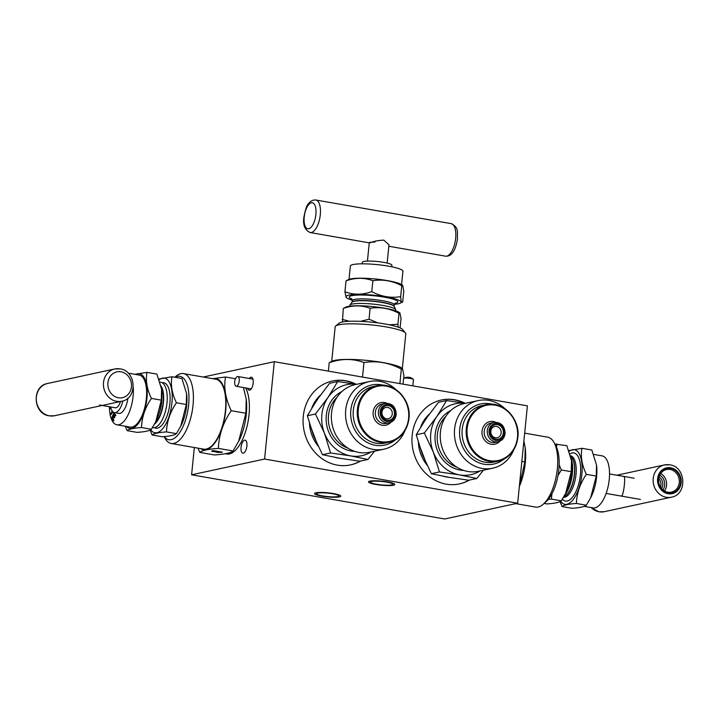 <?xml version="1.0" encoding="UTF-8"?>
<svg xmlns="http://www.w3.org/2000/svg" width="719" height="719" viewBox="0 0 719 719"><rect width="100%" height="100%" fill="white"/><g stroke="black" fill="none" stroke-linecap="round" stroke-linejoin="round"><path stroke-width="1.08" d="M194.328 447.524L191.605 474.81L444.684 518.992L517.671 503.219L527.395 405.858L274.316 361.684L264.592 459.046L517.671 503.219M203.234 377.035L274.316 361.684M191.605 474.81L264.592 459.046M245.619 387.918A36.309 15.45 99.9 0 1 246.994 426.538A36.309 15.45 99.9 0 1 229.397 453.941A36.309 15.45 99.9 0 1 226.719 454.013A36.309 15.45 99.9 0 1 225.541 453.698M247.579 388.26A6.606 2.804 -80.1 0 0 249.125 390.21A6.606 2.804 -80.1 0 0 249.61 390.201A6.606 2.804 -80.1 0 0 253.115 383.631A6.606 2.804 -80.1 0 0 251.398 377.205A6.606 2.804 -80.1 0 0 250.913 377.214A6.606 2.804 -80.1 0 0 249.286 378.509M244.622 440.172A6.606 2.804 -80.1 0 0 241.126 446.742A6.606 2.804 -80.1 0 0 242.842 453.168A6.606 2.804 -80.1 0 0 243.328 453.159A6.606 2.804 -80.1 0 0 246.833 446.589A6.606 2.804 -80.1 0 0 245.116 440.163A6.606 2.804 -80.1 0 0 244.622 440.172M317.627 493.099A11.225 1.726 -174.3 0 0 316.468 493.737A11.225 1.726 -174.3 0 0 325.006 496.281A11.225 1.726 -174.3 0 0 337.642 496.595A11.225 1.726 -174.3 0 0 338.802 495.966A11.225 1.726 -174.3 0 0 330.264 493.414A11.225 1.726 -174.3 0 0 317.627 493.099M371.642 481.433A11.225 1.726 -174.3 0 0 370.483 482.063A11.225 1.726 -174.3 0 0 379.012 484.615A11.225 1.726 -174.3 0 0 391.648 484.93A11.225 1.726 -174.3 0 0 392.817 484.291A11.225 1.726 -174.3 0 0 384.279 481.748A11.225 1.726 -174.3 0 0 371.642 481.433M360.498 461.086A42.915 38.269 -102.2 0 1 350.611 464.887A42.915 38.269 -102.2 0 1 303.292 416.265A42.915 38.269 -102.2 0 1 332.493 380.998A42.915 38.269 -102.2 0 1 356.103 384.207M469.381 480.094A42.915 38.269 -102.2 0 1 459.495 483.896A42.915 38.269 -102.2 0 1 412.176 435.274A42.915 38.269 -102.2 0 1 441.376 400.007A42.915 38.269 -102.2 0 1 464.986 403.215M332.268 381.052A42.915 38.269 -102.2 0 1 355.15 384.054M360.057 461.176A42.915 38.269 -102.2 0 1 350.396 464.932M227.608 454.111A36.309 15.45 99.9 0 1 227.06 453.905M441.151 400.061A42.915 38.269 -102.2 0 1 464.034 403.053M468.941 480.184A42.915 38.269 -102.2 0 1 459.279 483.941M339.404 496.901A13.203 2.031 5.7 0 1 324.539 496.532A13.203 2.031 5.7 0 1 314.5 493.54A13.203 2.031 5.7 0 1 315.866 492.794A13.203 2.031 5.7 0 1 330.731 493.162A13.203 2.031 5.7 0 1 340.77 496.164A13.203 2.031 5.7 0 1 339.404 496.901M393.419 485.235A13.203 2.031 5.7 0 1 378.553 484.867A13.203 2.031 5.7 0 1 368.505 481.865A13.203 2.031 5.7 0 1 369.872 481.128A13.203 2.031 5.7 0 1 384.746 481.496A13.203 2.031 5.7 0 1 394.785 484.489A13.203 2.031 5.7 0 1 393.419 485.235M524.672 433.144L547.761 437.179A35.483 15.099 99.9 0 1 554.034 442.5L555.823 445.771A32.184 13.688 99.9 0 1 558.834 469.57A32.184 13.688 99.9 0 1 546.054 501.736L543.267 504.208A35.483 15.099 99.9 0 1 535.556 507.084L515.766 503.633M554.034 442.5A35.483 15.099 99.9 0 1 557.351 468.743A35.483 15.099 99.9 0 1 543.267 504.208M525.221 447.883A36.148 15.378 99.9 0 1 525.23 447.964A36.148 15.378 99.9 0 1 525.274 463.027A36.148 15.378 99.9 0 1 519.352 486.466M521.85 461.427L524.852 461.958L519.352 486.395M523.89 440.99L525.212 447.802L524.852 461.958M571.533 460.879A27.726 11.792 99.9 0 1 571.542 461.005A27.726 11.792 99.9 0 1 571.578 472.563A27.726 11.792 99.9 0 1 566.006 492.722L561.323 500.828C559.517 502.383 554.735 503.417 546.997 503.929L544.139 503.426M554.906 444.09L566.833 445.663L571.515 460.762L571.237 471.7L565.637 493.459M559.148 464.762L561.332 469.965L571.237 471.7M556.919 443.929L556.524 447.182M551.886 493.899L551.419 499.103L561.323 500.828M561.332 469.965L558.007 475.466M551.419 499.103L548.318 499.363M564.972 494.735A23.062 9.814 -80.1 0 0 572.405 473.515A23.062 9.814 -80.1 0 0 571.174 458.533M564.109 496.694A21.13 8.988 -80.1 0 0 574.544 474.225A21.13 8.988 99.9 0 0 571.102 456.628L570.679 456.232A21.273 9.05 99.9 0 1 574.382 474.172A21.273 9.05 99.9 0 1 563.813 496.82L564.109 496.694M560.631 501.287A27.726 11.792 -80.1 0 0 573.061 499.723A27.726 11.792 -80.1 0 0 581.878 474.36A27.726 11.792 -80.1 0 0 569.169 451.289M560.011 501.619L562.105 506.562C563.912 505.017 568.684 503.983 576.431 503.471C576.764 493.234 580.071 483.528 586.345 474.333L596.258 476.068L596.527 465.13L591.845 450.022L581.941 448.297L568.918 450.606M576.431 503.471L586.336 505.196L590.65 497.827L596.258 476.068M586.345 474.333C581.905 465.139 580.44 456.457 581.941 448.297M562.105 506.562L572.009 508.297C579.757 507.776 584.529 506.751 586.336 505.196M590.65 497.827L591.027 497.09A27.726 11.792 -80.1 0 0 596.59 476.931A27.726 11.792 -80.1 0 0 596.563 465.373A27.726 11.792 -80.1 0 0 596.545 465.247M584.152 506.356L593.031 507.902A26.405 11.234 -80.1 0 0 594.981 507.857A26.405 11.234 -80.1 0 0 608.984 481.595A26.405 11.234 -80.1 0 0 602.118 455.873L593.714 454.408M670.62 468.411A12.547 11.189 -102.2 0 1 680.578 482.692A12.547 11.189 -102.2 0 1 668.158 493.072A12.547 11.189 -102.2 0 1 658.209 478.791A12.547 11.189 -102.2 0 1 670.62 468.411M620.785 495.993L621.611 495.993C623.912 494.861 625.988 474.082 623.562 476.517M659.08 476.832A8.251 7.361 -102.2 0 1 661.615 488.561M664.5 490.978A11.549 10.3 77.8 0 0 660.707 473.444M670.09 469.48A11.549 10.3 -102.2 0 1 679.293 480.643A11.549 10.3 -102.2 0 1 671.393 492.129A11.549 10.3 -102.2 0 1 667.816 492.2A11.549 10.3 -102.2 0 1 658.613 481.029A11.549 10.3 -102.2 0 1 666.513 469.543A11.549 10.3 -102.2 0 1 670.09 469.48M662.972 489.9A9.904 8.835 77.8 0 0 659.763 475.052M660.563 487.14A7.873 7.019 77.8 0 0 658.712 478.566M164.238 436.568A32.184 13.688 -80.1 0 0 178.573 434.159A32.184 13.688 -80.1 0 0 188.63 404.95A32.184 13.688 -80.1 0 0 175.202 377.295M164.094 436.577L164.966 438.168A35.483 15.099 -80.1 0 0 171.239 443.497A35.483 15.099 -80.1 0 0 193.034 405.148A35.483 15.099 -80.1 0 0 183.444 373.583A35.483 15.099 -80.1 0 0 175.733 376.459L174.861 377.241M171.239 443.497L203.612 449.141A35.483 15.099 -80.1 0 0 225.407 410.801A35.483 15.099 99.9 0 0 215.817 379.228L183.444 373.583M200.727 448.638A36.148 15.378 -80.1 0 0 225.694 410.738A36.148 15.378 -80.1 0 0 212.932 378.724M197.995 448.162L199.855 452.413C202.192 450.4 208.375 449.069 218.396 448.404C218.828 435.166 223.106 422.592 231.23 410.702C225.487 398.793 223.582 387.568 225.523 377.008L212.608 378.67M246.24 399.18A36.148 15.378 -80.1 0 1 246.249 399.261A36.148 15.378 -80.1 0 1 246.293 414.333A36.148 15.378 -80.1 0 1 239.032 440.612L233.046 450.957C230.709 452.97 224.526 454.3 214.505 454.965L199.855 452.413M238.627 441.421L245.88 413.254L231.23 410.702M233.046 450.957L218.396 448.404M220.571 452.521L222.324 452.143L213.489 450.597L211.566 451.092L218.306 452.494L220.616 452.071M220.76 452.035L217.659 452.269L212.761 451.271L214.181 450.894L220.778 451.874M245.88 413.254L246.231 399.099L243.444 387.541M235.517 378.751L225.523 377.008M212.716 451.577L212.42 450.831M212.105 451.415L212.159 450.885M212.869 451.173L212.914 450.723M212.761 451.271L212.815 450.741M150.082 430.061L152.167 435.004L162.081 436.739C169.819 436.226 174.6 435.193 176.407 433.638L181.089 425.531A27.726 11.792 -80.1 0 0 186.661 405.372A27.726 11.792 -80.1 0 0 186.625 393.814A27.726 11.792 -80.1 0 0 186.607 393.688M150.702 429.728A27.726 11.792 -80.1 0 0 163.132 428.164A27.726 11.792 -80.1 0 0 171.949 402.802A27.726 11.792 -80.1 0 0 159.241 379.731M152.167 435.004C153.983 433.458 158.755 432.425 166.502 431.912C166.835 421.685 170.142 411.969 176.416 402.775C171.976 393.581 170.502 384.899 172.003 376.738L158.989 379.048M180.721 426.268L186.32 404.509L176.416 402.775M176.407 433.638L166.502 431.912M186.32 404.509L186.598 393.572L181.907 378.473L172.003 376.738M163.06 382.634A23.107 9.832 99.9 0 1 163.653 382.697A23.107 9.832 99.9 0 1 169.9 403.251A23.107 9.832 99.9 0 1 155.708 428.218A23.107 9.832 99.9 0 1 155.124 428.075M160.049 382.166A23.062 9.814 99.9 0 1 160.759 382.229A23.062 9.814 99.9 0 1 166.988 402.748A23.062 9.814 99.9 0 1 152.823 427.67A23.062 9.814 99.9 0 1 152.473 427.589M161.227 386.894A21.13 8.988 -80.1 0 1 163.141 402.406A21.13 8.988 99.9 0 1 154.962 423.338M161.595 389.321A27.726 11.792 99.9 0 1 161.613 389.446A27.726 11.792 99.9 0 1 161.649 401.004A27.726 11.792 99.9 0 1 156.077 421.163L151.394 429.279C149.579 430.825 144.807 431.858 137.059 432.371L127.155 430.645L125.286 426.259M134.848 374.311L146.991 372.379L156.895 374.105L161.586 389.204L161.308 400.141L155.708 421.9M161.308 400.141L151.403 398.416C145.13 407.61 141.823 417.317 141.481 427.544C133.743 428.057 128.962 429.09 127.155 430.645M146.991 372.379C145.49 380.54 146.964 389.213 151.403 398.416M151.394 429.279L141.481 427.544M135.666 374.455A27.726 11.792 99.9 0 1 146.928 398.443A27.726 11.792 99.9 0 1 126.589 426.484M154.567 424.048A21.273 9.05 -80.1 0 0 163.438 402.433A21.273 9.05 -80.1 0 0 161.056 386.049M237.872 376.513A4.952 2.103 99.9 0 0 236.38 377.367A8.251 8.251 0 0 0 235.059 384.971A4.952 2.103 -80.1 0 0 236.165 386.274A4.952 2.103 -80.1 0 0 239.211 380.917A4.952 2.103 99.9 0 0 237.872 376.513L252.944 379.147M122.868 400.932A14.856 6.318 99.9 0 1 115.552 412.607A14.856 6.318 99.9 0 1 114.456 412.643A14.856 6.318 99.9 0 1 110.672 406.954L110.654 406.945M99.555 405.013L115.31 407.763A9.904 4.215 -80.1 0 0 116.038 407.745A9.904 4.215 -80.1 0 0 120.504 401.49M127.91 398.119A14.856 6.318 -80.1 0 1 119.974 413.38A14.856 6.318 99.9 0 1 118.878 413.407L114.456 412.643M133.276 387.415A26.405 11.234 99.9 0 1 118.833 424.74A26.405 11.234 99.9 0 1 116.882 424.794A26.405 11.234 99.9 0 1 109.468 406.738M110.393 406.9L109.639 409.12L110.96 408.203M112.2 411.016L110.447 414.441L111.032 414.548L112.883 411.816M113.225 412.095L113.926 412.49M113.063 420.849L113.35 420.13L112.137 418.018L112.91 416.121L113.962 417.955L114.249 417.245L113.198 415.411L113.827 413.865L115.04 415.986L115.328 415.267L113.872 412.733L111.598 418.305L113.647 420.948L113.944 420.238L112.721 418.116L113.278 416.759M113.962 417.955L114.842 417.344L113.782 415.51L114.195 414.512M115.04 415.986L115.921 415.375L113.872 412.733M128.207 373.152L139.207 375.075A26.405 11.234 99.9 0 1 146.083 400.789A26.405 11.234 99.9 0 1 132.08 427.05A26.405 11.234 99.9 0 1 130.13 427.104L116.882 424.794M109.639 409.12L110.789 407.52M110.447 414.441L112.506 411.403M113.944 420.238L113.35 420.13M112.721 418.116L112.137 418.018M115.921 415.375L115.328 415.267M113.782 415.51L113.198 415.411M114.842 417.344L114.249 417.245M331.72 361.369L335.171 326.794A35.483 5.464 5.7 0 1 335.692 325.986L339.251 323.146A32.184 4.952 5.7 0 1 342.109 322.058A32.184 4.952 5.7 0 1 375.902 322.651A32.184 4.952 5.7 0 1 402.514 329.455L405.444 332.951A35.483 5.464 5.7 0 1 405.795 333.841L402.343 368.416M335.692 325.986A35.483 5.464 5.7 0 1 338.847 324.79A35.483 5.464 5.7 0 1 376.1 325.437A35.483 5.464 5.7 0 1 405.444 332.951M328.376 371.121L329.212 362.771L332.439 361.064A36.148 5.563 5.7 0 1 334.695 360.39A36.148 5.563 5.7 0 1 370.555 360.803A36.148 5.563 5.7 0 1 401.696 367.975L402.478 368.514L403.97 375.821L403.719 378.338A4.952 0.764 5.7 0 1 410.711 378.5A4.952 0.764 -174.3 0 1 413.353 379.299A8.251 8.251 0 0 0 403.719 378.338A4.952 0.764 5.7 0 0 403.593 378.482L403.026 384.153M329.212 362.771C341.219 358.466 352.804 358.395 363.958 362.565C376.846 360.507 389.303 362.682 401.337 369.09L402.478 368.514M362.511 377.08L363.958 362.565M399.89 383.604L401.337 369.09M342.442 321.995L343.278 308.451L345.974 307.04A27.726 4.269 5.7 0 1 347.708 306.528A27.726 4.269 5.7 0 1 375.21 306.842A27.726 4.269 5.7 0 1 399.108 312.352L399.899 312.891L401.04 318.535L400.106 327.918M343.278 308.451C352.553 305.126 361.504 305.072 370.123 308.289C380.081 306.698 389.707 308.379 399.009 313.331L399.899 312.891M360.507 321.348L369.036 319.218L370.123 308.289M342.19 319.38L349.434 321.276M389.258 324.799L397.922 324.26L399.009 313.331M369.036 319.218L377.915 322.903M397.922 324.26L398.218 327.163M395.612 310.779L395.693 309.943A23.062 3.55 -174.3 0 0 395.63 309.619A23.062 3.55 -174.3 0 0 377.142 304.577A23.062 3.55 -174.3 0 0 352.184 304.065A23.062 3.55 -174.3 0 0 349.919 305.054A23.062 3.55 -174.3 0 0 349.793 305.359L349.713 306.195M395.63 309.619L394.039 306.15A21.13 3.253 5.7 0 0 377.107 301.54A21.13 3.253 5.7 0 0 354.242 301.063A21.13 3.253 -174.3 0 0 352.166 301.971L349.919 305.054M394.354 304.335A27.726 4.269 -174.3 0 0 398.281 303.795A27.726 4.269 -174.3 0 0 400.007 303.283A27.726 4.269 -174.3 0 0 383.658 296.471A27.726 4.269 -174.3 0 0 348.841 295.167A27.726 4.269 -174.3 0 0 346.882 297.981A27.726 4.269 -174.3 0 0 352.22 300.129M344.94 291.788L346.028 280.868L348.724 279.457A27.726 4.269 -174.3 0 1 350.459 278.945A27.726 4.269 -174.3 0 1 377.969 279.26A27.726 4.269 -174.3 0 1 401.858 284.76L402.649 285.299L403.799 290.952L402.703 301.872C401.705 303.418 401.022 301.683 400.672 296.677C390.714 298.268 381.088 296.588 371.786 291.635C362.511 294.961 353.559 295.015 344.94 291.788L346.091 297.441L346.882 297.981M402.703 301.872L400.007 303.283M400.672 296.677L401.759 285.749C392.457 280.796 382.832 279.116 372.882 280.707C364.254 277.489 355.303 277.543 346.028 280.868M402.649 285.299L401.759 285.749M371.786 291.635L372.882 280.707M351.879 302.492A21.273 3.28 5.7 0 1 354.081 301.297A21.273 3.28 5.7 0 1 378.041 301.89A21.273 3.28 5.7 0 1 394.219 306.716M412.814 385.86L413.452 379.461A4.952 0.764 -174.3 0 0 413.353 379.299M391.747 266.785L391.9 265.257A14.856 2.292 -174.3 0 0 380.603 261.887A14.856 2.292 -174.3 0 0 363.877 261.473A14.856 2.292 -174.3 0 0 362.34 262.309L362.187 263.828M401.588 284.58L402.91 271.279A26.405 4.062 -174.3 0 0 382.832 265.284A26.405 4.062 -174.3 0 0 353.092 264.547A26.405 4.062 -174.3 0 0 350.36 266.03L349.03 279.34M388.97 244.757L383.766 240.119C378.122 240.416 373.619 241.296 370.24 242.77C368.29 242.447 369.881 242.195 375.012 242.015M394.443 414.108A7.424 6.624 -102.2 0 1 387.101 420.247A7.424 6.624 -102.2 0 1 381.205 411.789A7.424 6.624 -102.2 0 1 388.557 405.651A7.424 6.624 -102.2 0 1 394.443 414.108M392.25 414.009A5.779 5.15 -102.2 0 1 388.314 418.755A5.779 5.15 -102.2 0 1 381.951 412.212A5.779 5.15 -102.2 0 1 385.878 407.457A5.779 5.15 -102.2 0 1 392.25 414.009M356.588 384.314A36.309 32.382 77.8 0 0 327.999 397.463A36.309 32.382 77.8 0 0 324.44 433.162L330.569 452.952L322.489 454.696L339.736 458.264L359.868 461.221L367.948 459.477L374.509 451.208M330.569 452.952L350.692 455.9L367.948 459.477M356.651 384.306L337.687 381.546L327.999 397.463L315.443 413.991L324.44 433.162A36.309 32.382 77.8 0 0 350.692 455.9A36.309 32.382 77.8 0 0 371.193 451.927M337.687 381.546L329.608 383.299L317.052 399.827L307.364 415.735L315.443 413.991M307.364 415.735L313.484 435.525L322.489 454.696M404.95 430.69A34.584 30.845 -102.2 0 1 383.847 449.195L369.674 452.251A34.584 30.845 -102.2 0 1 331.531 413.066A34.584 30.845 -102.2 0 1 355.06 384.647L369.242 381.582A34.584 30.845 -102.2 0 1 396.097 389.716M383.847 449.195A34.584 30.845 -102.2 0 1 345.713 410.001A34.584 30.845 -102.2 0 1 369.242 381.582M385.168 443.075A28.886 25.758 -102.2 0 1 353.317 410.342A28.886 25.758 77.8 0 1 372.972 386.606L377.053 385.726A28.886 25.758 77.8 0 0 357.406 409.462A28.886 25.758 77.8 0 0 389.258 442.185A28.886 25.758 77.8 0 0 408.904 418.449A28.886 25.758 77.8 0 0 377.053 385.726C393.751 381.349 411.538 399.611 408.976 418.413C407.107 431.148 400.537 439.075 389.258 442.185L385.168 443.075M383.371 385.249A30.746 27.421 77.8 0 0 371.75 384.962A30.746 27.421 77.8 0 0 350.827 410.234A30.746 27.421 77.8 0 0 384.737 445.079A30.746 27.421 77.8 0 0 395.198 440.019M503.327 433.108A7.424 6.624 -102.2 0 1 495.984 439.255A7.424 6.624 -102.2 0 1 490.088 430.798A7.424 6.624 -102.2 0 1 497.44 424.65A7.424 6.624 -102.2 0 1 503.327 433.108M501.134 433.009A5.779 5.15 -102.2 0 1 497.197 437.763A5.779 5.15 -102.2 0 1 490.834 431.211A5.779 5.15 -102.2 0 1 494.762 426.466A5.779 5.15 -102.2 0 1 501.134 433.009M465.472 403.323A36.309 32.382 77.8 0 0 436.882 416.463A36.309 32.382 77.8 0 0 433.323 452.161L439.453 471.952L431.373 473.704L448.62 477.272L468.752 480.229L476.832 478.477L483.393 470.217M439.453 471.952L459.576 474.908L476.832 478.477M465.535 403.305L446.58 400.555L436.882 416.463L424.327 432.991L433.323 452.161A36.309 32.382 77.8 0 0 459.576 474.908A36.309 32.382 77.8 0 0 480.076 470.927M446.58 400.555L438.5 402.298L425.936 418.835L416.247 434.743L424.327 432.991M416.247 434.743L422.368 454.534L431.373 473.704M513.833 449.699A34.584 30.845 -102.2 0 1 492.731 468.195L478.557 471.26A34.584 30.845 -102.2 0 1 440.414 432.074A34.584 30.845 -102.2 0 1 463.944 403.647L478.126 400.591A34.584 30.845 -102.2 0 1 504.981 408.725M492.731 468.195A34.584 30.845 -102.2 0 1 454.597 429.009A34.584 30.845 -102.2 0 1 478.126 400.591M517.797 437.368A28.886 25.758 77.8 0 0 485.936 404.734C502.635 400.357 520.421 418.62 517.86 437.422C515.99 450.157 509.42 458.075 498.141 461.194L494.052 462.074A28.886 25.758 -102.2 0 1 462.2 429.351A28.886 25.758 77.8 0 1 481.856 405.615L485.936 404.734A28.886 25.758 77.8 0 0 466.289 428.47A28.886 25.758 77.8 0 0 498.141 461.194A28.886 25.758 77.8 0 0 517.788 437.458M492.254 404.249A30.746 27.421 77.8 0 0 480.634 403.97A30.746 27.421 77.8 0 0 459.711 429.243A30.746 27.421 77.8 0 0 493.62 464.079A30.746 27.421 77.8 0 0 504.082 459.028M570.553 455.738A21.13 8.988 99.9 0 1 576.018 474.477A21.13 8.988 99.9 0 1 563.498 497.359M570.014 453.815A24.428 10.39 99.9 0 1 580.422 474.675A24.428 10.39 99.9 0 1 562.357 499.229M590.793 507.515L598.918 511.802L604.266 511.694A16.501 14.722 -102.2 0 1 599.161 511.793A16.501 14.722 -102.2 0 1 591.216 507.587M666.315 497.287A16.501 14.722 77.8 0 0 671.42 497.189C687.58 494.591 686.052 466.721 669.793 464.825L664.446 464.923A16.501 14.722 77.8 0 0 653.158 481.335A16.501 14.722 77.8 0 0 666.315 497.287M668.095 493.728A13.203 11.774 77.8 0 0 681.163 482.8A13.203 11.774 77.8 0 0 670.683 467.763A13.203 11.774 77.8 0 0 657.624 478.692A13.203 11.774 77.8 0 0 668.095 493.728M669.551 464.834A16.501 14.722 77.8 0 0 664.446 464.923L616.866 475.205M228.067 454.084A36.148 15.378 -80.1 0 0 228.202 454.102L225.685 453.671M159.061 413.704A21.13 8.988 -80.1 0 0 161.667 402.155A21.13 8.988 -80.1 0 0 161.892 397.481M118.383 397.769A13.203 11.774 77.8 0 0 131.451 386.84A13.203 11.774 77.8 0 0 120.972 371.804A13.203 11.774 77.8 0 0 107.904 382.733A13.203 11.774 77.8 0 0 118.383 397.769M116.595 401.328A16.501 14.722 77.8 0 0 121.7 401.238C137.868 398.632 136.331 370.761 120.082 368.865L114.734 368.973A16.501 14.722 77.8 0 0 103.446 385.375A16.501 14.722 77.8 0 0 116.595 401.328M119.839 368.874A16.501 14.722 77.8 0 0 114.734 368.973L47.58 383.479A16.501 14.722 -102.2 0 0 36.292 399.881A16.501 14.722 -102.2 0 0 49.449 415.834A16.501 14.722 -102.2 0 0 54.554 415.744L49.207 415.843C32.948 413.946 31.42 386.076 47.58 383.479M351.564 298.655L352.211 300.632A21.13 3.253 5.7 0 1 354.404 299.446A21.13 3.253 5.7 0 1 378.194 300.039A21.13 3.253 5.7 0 1 394.255 304.829L394.111 306.303M351.897 299.086A24.428 3.766 5.7 0 1 351.78 295.68A24.428 3.766 5.7 0 1 384.359 297.154A24.428 3.766 5.7 0 1 395.333 303.283A24.428 3.766 5.7 0 1 394.866 303.382M304.218 217.021A13.203 5.617 -80.1 0 0 308.766 228.741A13.203 5.617 -80.1 0 0 315.893 214.496A13.203 5.617 -80.1 0 0 311.354 202.776A13.203 5.617 -80.1 0 0 304.218 217.021M310.159 232.534A16.501 7.019 -80.1 0 0 320.297 214.693A16.501 7.019 -80.1 0 0 315.839 200.008C312.792 199.801 310.356 201.041 308.532 203.72C306.977 204.771 305.422 209.265 303.876 217.201C302.771 225.056 304.865 230.17 310.159 232.534L369.377 242.869M451.208 223.645A16.501 7.019 99.9 0 1 455.666 238.322A16.501 7.019 99.9 0 1 445.528 256.162C451.505 256.674 455.487 250.949 457.491 238.969C456.987 232.318 459.405 227.68 451.208 223.645L315.839 200.008M380.171 411.61A8.583 7.657 77.8 0 0 386.984 421.388A8.583 7.657 77.8 0 0 395.477 414.288A8.583 7.657 77.8 0 0 388.664 404.509A8.583 7.657 77.8 0 0 380.171 411.61M340.06 458.327A35.653 31.789 -102.2 0 1 337.912 458.03A35.653 31.789 -102.2 0 1 335.369 457.473M317.969 445.861A35.653 31.789 -102.2 0 1 309.512 423.788M311.875 407.844A35.653 31.789 -102.2 0 1 320.297 395.243M354.818 451.406A31.357 27.969 -102.2 0 1 326.291 415.321A31.357 27.969 -102.2 0 1 341.885 391.549M348.05 448.198A29.704 26.495 77.8 0 1 328.493 415.42A29.704 26.495 -102.2 0 1 337.04 397.265M408.608 418.287A28.221 25.165 77.8 0 0 386.22 386.148A28.221 25.165 77.8 0 0 358.287 409.506A28.221 25.165 77.8 0 0 380.675 441.646A28.221 25.165 77.8 0 0 408.608 418.287M390.929 422.233A11.549 10.3 -102.2 0 1 379.066 424.075A11.549 10.3 -102.2 0 1 373.143 412.095A11.549 10.3 -102.2 0 1 386.822 403.215M386.265 423.419A9.904 8.835 -102.2 0 1 375.345 412.194A9.904 8.835 -102.2 0 1 382.086 404.06L385.15 403.395A9.904 8.835 77.8 0 0 378.41 411.538A9.904 8.835 77.8 0 0 389.33 422.754L386.265 423.419M489.055 430.618A8.583 7.657 77.8 0 0 495.867 440.396A8.583 7.657 77.8 0 0 504.361 433.287A8.583 7.657 77.8 0 0 497.548 423.518A8.583 7.657 77.8 0 0 489.055 430.618M448.944 477.326A35.653 31.789 -102.2 0 1 446.796 477.039A35.653 31.789 -102.2 0 1 444.252 476.472M426.852 464.869A35.653 31.789 -102.2 0 1 418.395 442.796M420.759 426.852A35.653 31.789 -102.2 0 1 429.18 414.252M463.701 470.415A31.357 27.969 -102.2 0 1 435.175 434.33A31.357 27.969 -102.2 0 1 450.768 410.558M456.933 467.206A29.704 26.495 77.8 0 1 437.377 434.429A29.704 26.495 -102.2 0 1 445.924 416.265M517.491 437.296A28.221 25.165 77.8 0 0 495.103 405.157A28.221 25.165 77.8 0 0 467.17 428.506A28.221 25.165 77.8 0 0 489.558 460.645A28.221 25.165 77.8 0 0 517.491 437.296M499.813 441.241A11.549 10.3 -102.2 0 1 487.949 443.084A11.549 10.3 -102.2 0 1 482.027 431.103A11.549 10.3 -102.2 0 1 495.706 422.215M495.148 442.419A9.904 8.835 -102.2 0 1 484.229 431.202A9.904 8.835 -102.2 0 1 490.969 423.069L494.034 422.404A9.904 8.835 77.8 0 0 487.302 430.537A9.904 8.835 77.8 0 0 498.213 441.763L495.148 442.419M634.158 478.225L609.532 473.929M640.404 499.417L606.126 493.441M604.266 511.694L671.42 497.189M236.165 386.274L251.237 388.907M121.7 401.238L54.554 415.744M394.255 304.829L395.288 303.023M352.211 300.632L352.067 302.106M388.979 244.739L387.146 263.073M369.26 242.842L367.436 261.105M388.826 246.258L445.528 256.162M340.141 458.336L335.18 457.437M318.077 446.077L309.422 423.491M311.731 408.077L320.35 395.171M389.33 422.754C393.275 421.667 395.567 418.925 396.205 414.539C395.863 406.855 392.179 403.134 385.15 403.395M449.024 477.344L444.063 476.436M426.96 465.085L418.305 442.491M420.615 427.077L429.234 414.18M498.213 441.763C502.159 440.666 504.45 437.934 505.089 433.548C504.747 425.864 501.062 422.143 494.034 422.404"/></g></svg>
